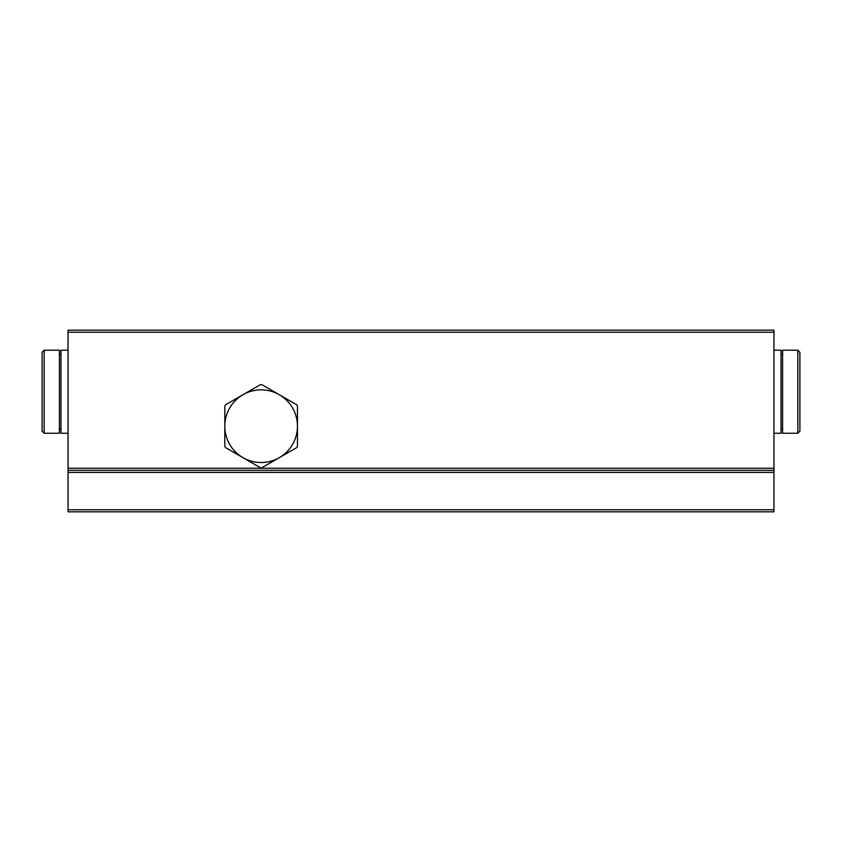 <?xml version="1.0" encoding="UTF-8"?>
<svg xmlns="http://www.w3.org/2000/svg" width="842" height="842" viewBox="0 0 842 842"><rect width="100%" height="100%" fill="white"/><g stroke="black" fill="none" stroke-linecap="round" stroke-linejoin="round"><path stroke-width="1.26" d="M773.945 332.243L773.945 470.31L68.055 470.31L68.055 330.169L773.945 330.169L773.945 332.243L68.055 332.243M773.945 470.31L773.945 511.831L68.055 511.831L68.055 470.31M42.1 376.153L42.1 407.296M42.1 431.178L42.1 352.282L42.1 431.178L44.173 433.251L59.403 433.251L59.403 350.198L44.173 350.198L44.173 433.251M59.403 429.094L60.961 429.094M68.055 350.198L60.961 350.198L60.961 433.251L68.055 433.251M799.9 407.296L799.9 376.153M797.827 433.251L799.9 431.178L799.9 352.282L797.827 350.198L782.597 350.198L782.597 433.251L797.827 433.251L797.827 350.198M782.597 354.356L781.039 354.356M773.945 433.251L781.039 433.251L781.039 350.198L773.945 350.198M224.803 406.086A41.521 41.521 0 0 1 225.561 404.781L242.97 394.73A36.332 36.332 0 0 1 297.468 426.189A36.332 36.332 0 0 1 279.302 457.659L296.71 447.607A41.521 41.521 0 0 0 297.468 446.292L297.468 406.086A41.521 41.521 0 0 0 296.71 404.781L261.894 384.678A41.521 41.521 0 0 0 260.378 384.678L242.97 394.73A36.332 36.332 0 0 0 224.803 426.189L224.803 446.292A41.521 41.521 0 0 0 225.561 447.607L242.97 457.659A36.332 36.332 0 0 1 224.803 426.189L224.803 406.086M279.302 457.659A36.332 36.332 0 0 1 242.97 457.659L260.378 467.71A41.521 41.521 0 0 0 261.894 467.71L279.302 457.659M773.945 468.236L68.055 468.236M773.945 509.757L68.055 509.757M773.945 472.383L68.055 472.383M44.173 350.198L42.1 352.282M59.403 354.356L60.961 354.356M782.597 429.094L781.039 429.094"/></g></svg>
